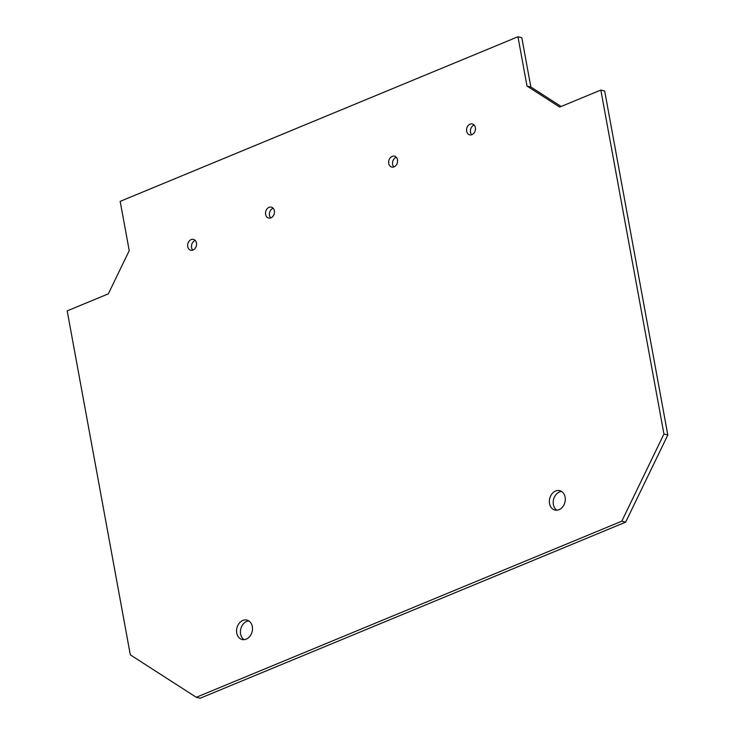 <?xml version="1.0" encoding="UTF-8"?>
<svg xmlns="http://www.w3.org/2000/svg" width="735" height="735" viewBox="0 0 735 735"><rect width="100%" height="100%" fill="white"/><g stroke="black" fill="none" stroke-linecap="round" stroke-linejoin="round"><path stroke-width="1.1" d="M246.243 639.128A9.996 7.828 104.1 0 1 242.091 639.487A9.996 7.828 104.1 0 1 236.936 627.883A9.996 7.828 104.1 0 1 246.96 620.101A9.996 7.828 104.1 0 1 252.491 629.114A9.996 7.828 104.1 0 1 246.243 639.128M248.807 620.9A9.996 7.828 -75.9 0 0 240.786 628.848A9.996 7.828 -75.9 0 0 244.094 639.652M559.041 509.686A9.996 7.828 104.1 0 1 554.888 510.044A9.996 7.828 104.1 0 1 549.725 498.44A9.996 7.828 104.1 0 1 559.758 490.658A9.996 7.828 104.1 0 1 565.288 499.671A9.996 7.828 104.1 0 1 559.041 509.686M561.604 491.458A9.996 7.828 -75.9 0 0 553.584 499.405A9.996 7.828 -75.9 0 0 556.891 510.209M193.048 250.047A5.595 4.382 104.1 0 1 190.723 250.24A5.595 4.382 104.1 0 1 187.838 243.744A5.595 4.382 104.1 0 1 193.452 239.389A5.595 4.382 104.1 0 1 196.548 244.433A5.595 4.382 104.1 0 1 193.048 250.047M195.234 240.464A5.595 4.382 -75.9 0 0 191.688 244.718A5.595 4.382 -75.9 0 0 192.8 250.139M270.949 217.808A5.595 4.382 104.1 0 1 268.624 218.001A5.595 4.382 104.1 0 1 265.739 211.505A5.595 4.382 104.1 0 1 271.362 207.151A5.595 4.382 104.1 0 1 274.458 212.195A5.595 4.382 104.1 0 1 270.949 217.808M273.135 208.225A5.595 4.382 -75.9 0 0 269.589 212.479A5.595 4.382 -75.9 0 0 270.7 217.9M394.079 166.854A5.595 4.382 104.1 0 1 391.755 167.056A5.595 4.382 104.1 0 1 388.861 160.552A5.595 4.382 104.1 0 1 394.484 156.197A5.595 4.382 104.1 0 1 397.58 161.241A5.595 4.382 104.1 0 1 394.079 166.854M396.257 157.272A5.595 4.382 -75.9 0 0 392.72 161.525A5.595 4.382 -75.9 0 0 393.822 166.946M471.98 134.615A5.595 4.382 104.1 0 1 469.656 134.817A5.595 4.382 104.1 0 1 466.771 128.313A5.595 4.382 104.1 0 1 472.384 123.958A5.595 4.382 104.1 0 1 475.481 129.002A5.595 4.382 104.1 0 1 471.98 134.615M474.167 125.033A5.595 4.382 -75.9 0 0 470.62 129.286A5.595 4.382 -75.9 0 0 471.732 134.707M67.188 310.887L108.321 293.862L129.231 250.653L120.182 201.362L517.954 36.75L527.004 86.05L559.693 107.08L600.826 90.056L663.953 434.027L621.782 521.198L196.282 697.285L130.325 654.857L67.188 310.887M196.282 697.285L200.131 698.25L625.641 522.162L667.812 434.991L604.675 91.021L600.826 90.056M621.782 521.198L625.641 522.162M663.953 434.027L667.812 434.991M561.117 106.483L530.854 87.015L521.804 37.715L517.954 36.75M527.004 86.05L530.854 87.015"/></g></svg>
